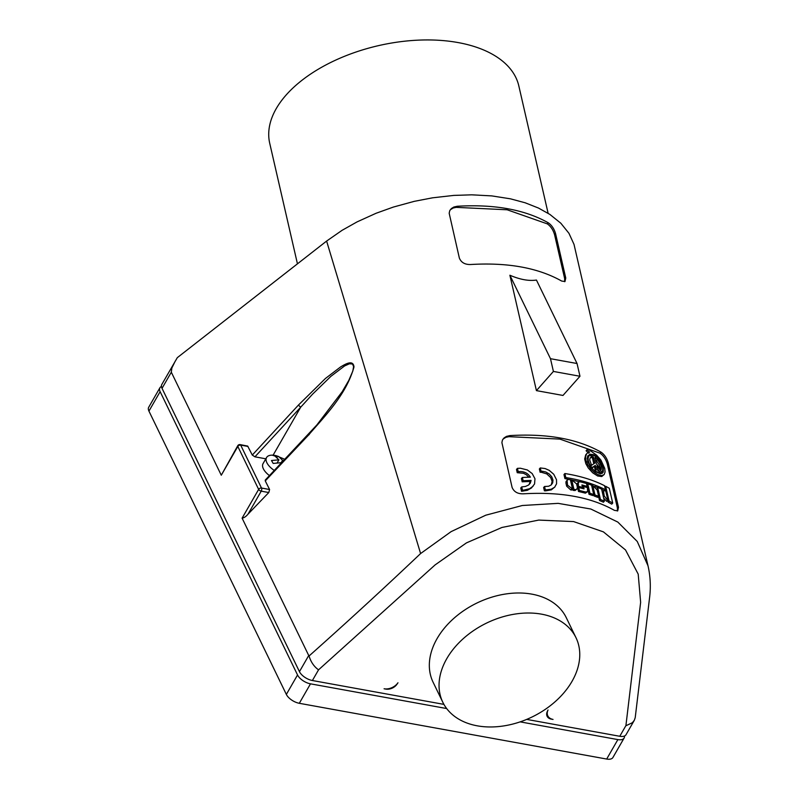 <?xml version="1.0" encoding="UTF-8"?>
<svg xmlns="http://www.w3.org/2000/svg" width="799" height="799" viewBox="0 0 799 799"><rect width="100%" height="100%" fill="white"/><g stroke="black" fill="none" stroke-linecap="round" stroke-linejoin="round"><path stroke-width="1.2" d="M297.448 263.85L269.712 143.251A127.81 70.751 -13 0 1 325.223 65.298A127.81 70.751 -13 0 1 458.077 42.567A127.81 70.751 -13 0 1 518.831 85.962L548.114 213.283M177.318 357.652L326.611 241.068L420.594 553.557C383.87 588.374 346.686 622.521 309.053 655.989L308.724 655.51L299.445 671.649L162.037 388.344A11.216 5.523 29.9 0 1 161.807 384.479L177.318 357.652M420.594 553.557L451.105 531.635L485.742 515.205L522.286 505.507L558.171 503.36L590.811 509.013L617.797 522.057L637.252 541.472L647.999 565.782L574.012 244.374L568.958 233.318L560.838 223.231L549.882 214.422L538.456 208.04L525.223 202.806L510.511 198.841L491.824 195.905L471.71 194.826L453.822 195.405L432.579 197.812L414.242 201.348L393.318 207.081L376.089 213.263L357.053 221.902L342.112 230.302L326.611 241.068M536.419 390.621L553.407 371.435L579.974 376.259L562.985 395.445L536.419 390.621L509.882 275.236C520.069 279.59 528.928 281.188 536.449 280.049L577.038 363.515L550.481 358.701L509.882 275.236M618.346 506.646L608.289 462.981C606.86 458.107 604.434 454.491 600.978 452.114C577.467 438.881 547.105 433.378 509.912 435.595L506.516 436.384L504.079 437.902L502.441 440.039L501.892 442.586L512.089 487.38C513.917 491.804 517.652 493.952 523.315 493.822C560.499 491.625 590.861 497.128 614.381 510.341L617.717 510.861L618.486 507.375L618.346 506.646L617.357 507.764L607.32 464.079C605.892 459.195 603.465 455.57 600.029 453.193L559.909 439.1L508.953 436.673L505.957 437.303L503.01 439.08M565.602 277.343L555.575 233.648C554.156 228.774 551.71 225.148 548.264 222.791C524.723 209.578 494.371 204.065 457.188 206.272L453.802 207.051L451.365 208.559L449.727 210.706L449.178 213.243L459.355 258.067C461.173 262.501 464.908 264.649 470.571 264.519C507.764 262.302 538.126 267.805 561.647 281.038L564.973 281.558L565.752 278.072L565.602 277.343L564.623 278.442L554.586 234.766C553.158 229.882 550.731 226.257 547.295 223.87L507.175 209.787L456.219 207.36L453.223 207.99L450.286 209.757M237.892 445.552A2.247 1.109 29.9 0 0 237.772 445.692L221.283 475.225L171.316 372.204L171.845 368.039L175.261 361.088M247.95 446.431L240.689 445.113A2.247 1.149 -79.7 0 0 240.119 444.604L247.68 446.082L252.284 455.06L298.417 405.093L300.674 407.23L254.931 456.828L265.817 458.806M268.794 492.534L261.233 491.165L247.99 514.186L268.794 492.534L269.593 489.507L265.268 480.908L308.394 435.225C325.423 415.38 346.287 394.646 353.997 366.941C353.168 359.151 344.918 364.414 340.634 366.901L325.453 378.466L298.417 405.093M247.99 514.186C246.032 516.534 244.075 517.852 242.107 518.151L308.724 655.51M446.791 658.636A73.997 52.175 154.1 0 0 442.826 702.291A73.997 52.175 154.1 0 0 504.339 725.822A73.997 52.175 154.1 0 0 572.024 681.347A73.997 52.175 154.1 0 0 575.989 637.702A73.997 52.175 154.1 0 0 514.476 614.161A73.997 52.175 154.1 0 0 446.791 658.636M575.989 637.702L566.271 617.667A73.997 52.175 154.1 0 0 504.768 594.136A73.997 52.175 154.1 0 0 437.083 638.601A73.997 52.175 154.1 0 0 433.108 682.256L442.826 702.291M544.548 486.491L545.308 489.767L546.586 489.817L545.667 490.846L544.389 490.806L543.63 487.53L544.548 486.491L548.623 486.261L551.22 484.953L552.708 482.816L552.978 480.079L551.769 476.823L549.412 474.107L545.807 471.979L542.311 471.25L541.402 472.289L546.786 473.907L550.661 477.532L552.109 481.417L551.26 484.913M542.311 471.25L541.033 471.21L540.284 467.934L545.108 468.554L549.203 470.341L553.727 474.246L556.523 479.77L556.573 483.794L554.626 487.24L551.15 489.258L546.586 489.817M577.967 484.184L577.068 485.203L577.098 483.804L578.306 482.256L578.456 486.341L577.557 487.35L578.676 487.61M578.456 486.341L583.799 487.66L582.98 488.579M583.799 487.66L584.069 488.868L578.736 487.55L579.405 490.466L578.506 491.475L585.437 493.153L587.615 491.645L585.617 492.014L584.718 493.033M579.405 490.466L585.617 492.014M578.306 482.256L580.074 481.737L586.486 483.475L587.155 486.391L581.932 484.943L582.211 486.152L587.435 487.6L587.615 491.645M564.693 281.697L564.623 278.442M587.764 483.864L586.856 484.883L589.023 494.301L592.808 495.54L593.717 494.511L591.55 485.103L587.764 483.864L589.932 493.273L593.717 494.511L594.047 495.969L597.702 497.348L598.621 496.309L597.183 490.037L592.788 485.532L594.955 494.941L598.621 496.309M577.068 485.203L577.557 487.35M578.736 487.55L577.837 488.559L578.506 491.475M586.106 450.766L587.724 448.788L586.106 450.766L588.703 453.213M587.724 448.788L596.643 455.2L600.928 460.094L604.743 468.464L605.073 471.979L604.244 474.426L601.747 476.524L597.692 475.994L592.678 472.808L588.234 467.924L585.817 463.63L584.668 458.996L585.727 454.771L587.565 452.863L589.622 452.184L587.025 449.737M598.571 496.379L599.52 500.524L603.445 502.211L604.374 501.163L601.597 489.068L597.662 487.38L596.943 489.298M576.968 488.968L577.387 487.32L576.608 483.884L571.754 479.899L570.856 480.908L573.023 490.316L575.13 490.506L576.968 488.968L573.952 490.496M604.194 495.869L607.57 500.294L606.631 501.353L607.949 500.484L605.782 491.065L604.473 490.616L603.535 491.175L604.194 495.869L603.375 496.798M602.456 492.803L603.694 490.936M606.631 501.353L603.664 498.057M566.841 482.057L565.942 483.065L566.661 486.201L570.696 489.897L571.625 490.057L572.523 489.048L570.356 479.64L568.219 479.49L567.06 480.289L567.56 485.193L566.661 486.201M565.942 483.065L565.992 481.647L567.23 480.069M564.883 473.537L565.812 477.572C580.943 479.969 594.166 484.014 605.472 489.727L604.543 485.692C593.238 479.979 580.014 475.934 564.883 473.537L563.984 474.556L564.913 478.591L582.341 482.306M586.496 483.525L587.724 483.914M591.58 485.223L592.708 485.632M594.586 486.341L597.532 487.53M601.667 489.378L604.244 490.636M605.312 489.907L605.552 490.956M607.789 500.663L608.119 502.122L611.754 504.149L612.713 503.06L609.307 488.279L605.662 486.271L604.883 487.15M517.442 468.354L518.201 471.63L519.6 471.54C524.464 471.46 528.049 473.328 530.366 477.153L522.376 477.462L523.135 480.738L531.115 480.429L530.276 483.185L528.429 485.113L525.442 486.451L521.717 486.911L520.758 487.989L521.517 491.265L527.35 490.316L531.495 487.939L534.571 483.924L534.97 478.751L532.194 473.577L527.34 469.952L520.409 468.234L517.442 468.354L516.494 469.432L517.243 472.708L523.485 473.278L526.391 474.776L528.818 477.193M522.376 477.462L521.427 478.531L522.176 481.807L530.186 481.477L529.138 484.544M540.284 467.934L539.365 468.963L540.114 472.239L541.402 472.289M554.995 486.861L551.38 489.847L545.667 490.846M617.437 511.01L617.357 507.764M553.407 371.435L550.481 358.701M579.974 376.259L577.038 363.515M647.999 565.782C650.276 575.62 650.865 585.747 649.757 596.174L635.225 717.602L634.356 720.219L632.369 722.725L626.456 725.492L625.917 725.602L640.638 602.286L638.201 574.141L625.517 549.952L603.395 531.864L573.592 521.577L538.726 520.089L501.942 527.46L466.456 542.881L435.135 564.883L318.541 669.842C314.047 666.636 310.881 662.021 309.053 655.989M553.038 719.43A11.216 7.9 -25.9 0 1 547.814 715.864A11.216 7.9 -25.9 0 1 548.024 709.991L547.285 711.559A8.969 6.322 -25.9 0 0 547.115 716.254A8.969 6.322 -25.9 0 0 551.3 719.11L553.038 719.43M597.153 459.475L596.224 460.524L597.153 459.475C600.478 463.25 601.817 466.626 601.168 469.592L596.314 463.77L594.905 457.627L596.024 458.147L595.625 456.399L591.849 454.701L592.249 456.449L591.32 457.487L592.468 457.987L593.797 463.77M592.249 456.449L593.387 456.948L592.468 457.987M587.155 486.391L586.356 487.28M565.812 477.572L564.913 478.591M273.707 455.25A15.021 7.401 29.9 0 0 273.368 455.22A15.021 7.401 29.9 0 0 266.556 457.527L263.051 463.62A15.021 7.401 29.9 0 0 269.483 475.615M265.268 480.908L265.288 480.029L316.883 424.928L342.202 391.71L348.793 380.414L352.838 370.996L353.597 366.571L352.529 364.014L349.453 363.785L344.619 365.922L330.966 376.269L312.469 394.277L300.674 407.23L273.098 455.19M254.931 456.828L252.284 455.06M592.788 485.532L591.889 486.561M545.308 489.767L544.389 490.806M591.849 454.701L591.02 456.149M590.012 458.197L591.49 456.918L590.361 455.09L589.033 455.889L588.154 457.717L588.174 460.294L589.352 463.77L591.949 467.675L591.57 468.104M587.225 458.796L588.973 455.959M591.689 468.254L594.406 466.416L595.155 469.672M591.949 467.675L595.335 465.368L596.404 470.052L595.265 469.552L594.406 470.881M597.522 469.003L600.978 473.218L602.116 471.959L600.978 473.218M596.224 460.524L599.25 464.818L600.439 468.703M587.844 455.71L591.36 455.25M595.994 458.017L596.963 458.976M602.686 470.921L602.256 473.288M541.033 471.21L540.114 472.239M594.955 494.941L594.047 495.969M277.193 457.737L275.945 455.62A14.732 7.251 29.9 0 0 274.047 455.29A14.732 7.251 29.9 0 0 274.037 455.29A14.732 7.251 29.9 0 0 272.289 455.18L274.976 456.069L278.911 459.834L277.213 462.781M384.079 688.778A11.216 7.9 154.1 0 0 397.972 682.775L396.933 684.284A8.969 6.322 -25.9 0 1 385.817 689.098L384.079 688.778M280.868 463.23L282.566 460.274L278.641 456.499L275.945 455.62L284.883 459.325M283.755 460.524L282.566 460.274M309.243 434.526L308.394 435.225L309.243 434.526M595.265 469.552L595.375 471.62M595.664 471.3L599.44 472.998L599.02 473.467M518.201 471.63L517.243 472.708M533.133 486.172L529.637 488.718L523.874 490.097L522.916 491.175M521.717 486.911L522.476 490.187L521.517 491.265M522.476 490.187L523.874 490.097M531.115 480.429L530.186 481.477M523.135 480.738L522.176 481.807M605.662 486.271L609.068 501.053L608.119 502.122M609.068 501.053L612.713 503.06M605.472 489.727L604.673 490.636M567.56 485.193L572.523 489.048M571.754 479.899L573.922 489.308L573.023 490.316M573.922 489.308L574.841 489.487M597.662 487.38L600.449 499.485L599.52 500.524M600.449 499.485L604.374 501.163M589.932 493.273L589.023 494.301M604.114 474.576L601.817 475.595L598.221 474.776L594.027 472.119L590.511 468.663L587.674 464.549L585.927 460.234L585.617 456.449L586.826 453.512M593.637 454.701C598.371 457.418 601.607 461.742 603.345 467.685L603.255 472.089L602.166 473.338L600.419 473.707L595.425 471.65L590.661 466.986L587.774 461.602L587.395 456.838L589.802 454.172L593.637 454.701M596.024 458.147L595.235 459.045M597.542 458.316C602.436 464.229 603.894 468.843 601.917 472.159L596.843 466.047L597.922 470.731L599.04 471.25L599.44 472.998M595.335 465.368L594.406 466.416M593.387 456.948L594.806 463.09L591.59 465.288L589.672 459.894L590.151 457.937L591.49 456.918M318.541 669.842L312.399 680.518A11.216 5.523 -150.1 0 1 299.445 671.649M312.399 680.518L443.924 704.378M526.711 719.4L619.774 736.279A11.216 5.523 29.9 0 0 626.026 734.71L634.186 720.518M278.911 459.834L271.48 460.524L273.188 463.43L280.629 462.741L280.978 463.47M266.556 457.527A15.021 7.401 29.9 0 0 274.347 470.481M161.458 386.476A11.216 5.523 29.9 0 0 159.9 387.795A11.216 5.523 29.9 0 0 160.13 391.66L297.538 674.965L286.352 694.421L148.944 411.115A11.216 5.523 29.9 0 1 148.714 407.25L159.9 387.795M446.671 708.543L310.491 683.834A11.216 5.523 -150.1 0 1 297.538 674.965M310.491 683.834L299.305 703.3L606.681 759.05A11.216 5.523 29.9 0 0 612.933 757.482L624.119 738.026A11.216 5.523 29.9 0 1 617.867 739.594L520.149 721.867M624.119 738.026A11.216 5.523 29.9 0 0 624.468 736.029M299.305 703.3A11.216 5.523 -150.1 0 1 286.352 694.421M548.264 222.791L547.295 223.87M456.219 207.36L457.188 206.272M555.575 233.648L554.586 234.766M600.978 452.114L600.029 453.193M508.953 436.673L509.912 435.595M608.289 462.981L607.32 464.079M221.283 475.225L237.822 446.461A2.247 1.578 154.1 0 1 240.689 445.113L261.513 488.039A2.247 1.578 154.1 0 0 258.646 489.387L242.107 518.151M269.593 489.507L261.513 488.039A2.247 1.149 -79.7 0 1 261.663 488.469A2.247 1.149 -79.7 0 1 261.233 491.165A2.247 1.109 -150.1 0 1 258.646 489.387L237.822 446.461A2.247 1.109 29.9 0 1 237.772 445.692A2.247 2.247 0 0 1 240.119 444.604M519.6 471.54L518.651 472.608M571.585 488.878L570.696 489.897M603.475 492.733L602.656 493.662M171.316 372.204L162.037 388.344M625.917 725.602L619.774 736.279M617.867 739.594L606.681 759.05M160.13 391.66L148.944 411.115M547.814 715.864L546.696 713.567M273.368 455.22L274.037 455.29"/></g></svg>
